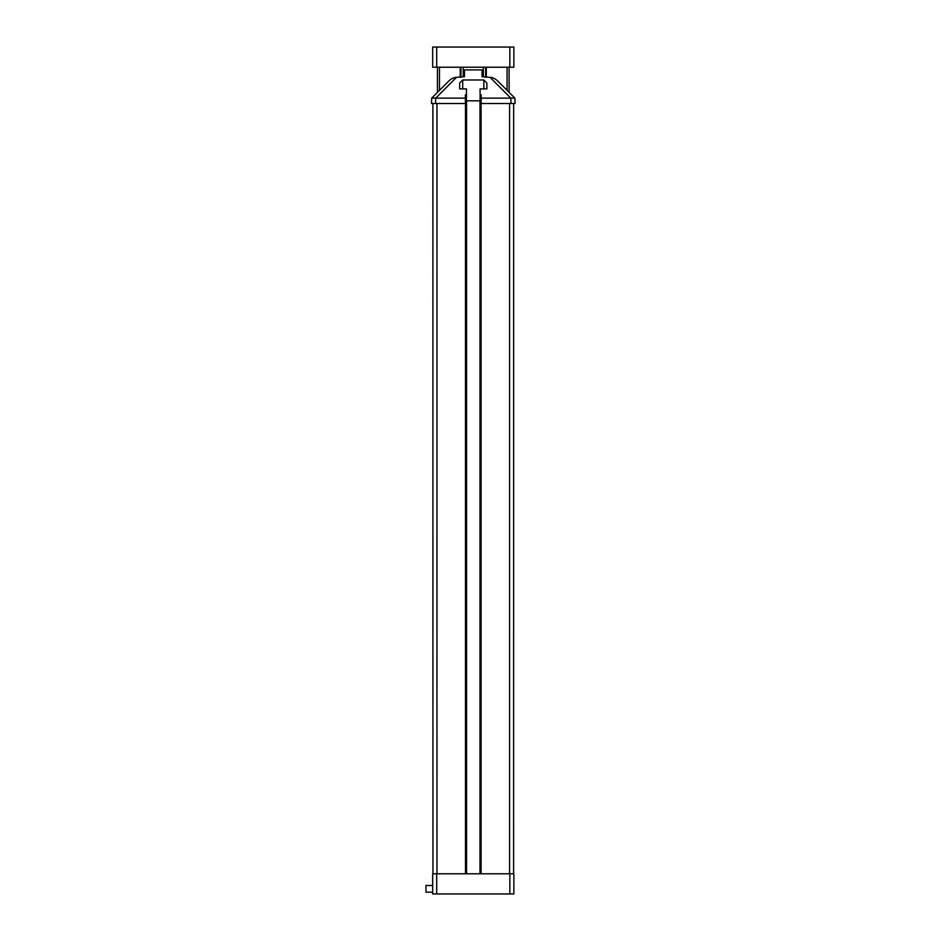 <?xml version="1.0" encoding="UTF-8"?>
<svg xmlns="http://www.w3.org/2000/svg" width="941" height="941" viewBox="0 0 941 941"><rect width="100%" height="100%" fill="white"/><g stroke="black" fill="none" stroke-linecap="round" stroke-linejoin="round"><path stroke-width="1.41" d="M436.706 67.211L436.706 47.05L432.684 47.05L432.684 67.211L513.868 67.211L513.868 47.05L509.846 47.05L509.846 67.211M436.706 47.05L509.846 47.05M460.231 67.211L460.231 77.338M460.914 67.211L460.914 77.209M463.195 67.211L463.195 76.668M483.356 67.211L483.356 76.668M485.638 67.211L485.638 77.209M486.321 67.211L486.321 77.338M509.105 67.211L509.105 92.383M437.447 67.211L437.447 92.383L431.696 98.135L448.445 81.385A9.892 5.717 135 0 1 456.526 77.338L464.489 76.668L464.489 69.905L482.063 69.905L482.063 76.668L490.026 77.338A9.892 5.717 -135 0 1 498.107 81.385L514.856 98.135L515.045 103.51L511.01 103.51L510.822 98.135L481.169 98.135L481.169 103.51L513.657 103.51L513.61 873.789M432.684 885.481L425.955 885.481L425.955 892.197L432.684 892.197M509.846 873.789L509.846 893.95L513.868 893.95L513.868 873.789L432.684 873.789L432.684 893.95L436.706 893.95L436.706 873.789M466.465 100.816L466.465 94.77L465.383 94.77L465.383 98.135L435.73 98.135L456.526 77.338M466.465 94.77L466.465 88.913L459.667 88.913L459.667 83.02L462.713 79.985L483.85 79.985L486.885 83.02L486.885 88.913L480.086 88.913L480.086 94.77L481.169 94.77L481.169 98.135M431.79 98.087L436.565 98.087M465.383 98.135L465.383 103.51L431.507 103.51L431.696 98.135M459.667 83.02L459.667 88.913M462.713 79.985L462.713 88.913M483.85 79.985L483.85 88.913M486.885 83.02L486.885 88.913M480.086 100.816L480.086 94.77M514.233 103.51L515.045 103.51M431.507 103.51L432.895 103.51L432.942 873.789M435.73 98.135L435.542 103.51L432.895 103.51M509.987 98.087L514.762 98.087M481.169 100.816L465.383 100.816M509.846 893.95L436.706 893.95M465.477 100.816L465.477 873.789M466.56 100.816L466.56 873.789M479.992 100.816L479.992 873.789M481.074 100.816L481.074 873.789M439.471 67.211L439.471 90.36M507.081 67.211L507.081 90.36M490.026 77.338L510.822 98.135M436.977 103.51L436.977 873.789M509.575 103.51L509.575 873.789"/></g></svg>
